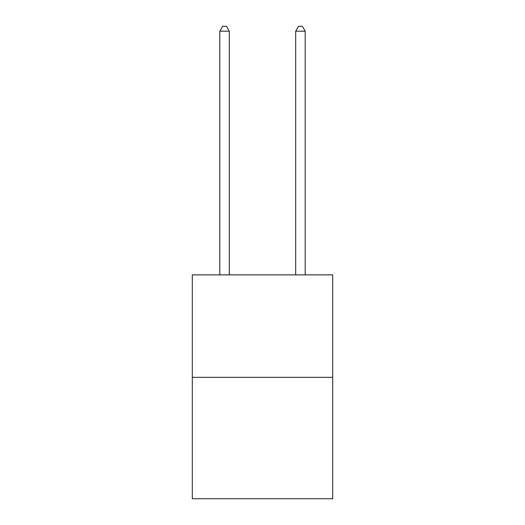<?xml version="1.0" encoding="UTF-8"?>
<svg xmlns="http://www.w3.org/2000/svg" width="525" height="525" viewBox="0 0 525 525"><rect width="100%" height="100%" fill="white"/><g stroke="black" fill="none" stroke-linecap="round" stroke-linejoin="round"><path stroke-width="0.79" d="M332.699 377.324L332.699 274.87L192.301 274.87L192.301 498.75L332.699 498.75L332.699 377.324L192.301 377.324M229.3 274.87L229.3 31.185L219.811 31.185L219.811 274.87M219.811 31.185L222.659 26.25L226.452 26.25L229.3 31.185M305.189 274.87L305.189 31.185L295.7 31.185L295.7 274.87M295.7 31.185L298.548 26.25L302.341 26.25L305.189 31.185"/></g></svg>
